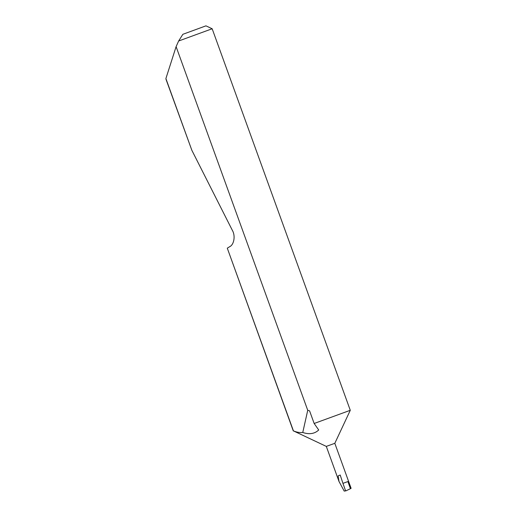 <?xml version="1.0" encoding="UTF-8"?>
<svg xmlns="http://www.w3.org/2000/svg" width="517" height="517" viewBox="0 0 517 517"><rect width="100%" height="100%" fill="white"/><g stroke="black" fill="none" stroke-linecap="round" stroke-linejoin="round"><path stroke-width="0.78" d="M350.41 488.701L345.64 490.982L342.952 483.363L347.902 481.56L350.41 488.701L351.108 488.319L334.816 443.315L326.305 446.397L293.43 430.887C296.648 432.251 299.75 432.787 302.755 432.49L307.738 410.298L176.103 46.646L165.892 78.571L166.073 79.495L191.859 150.305L232.385 230.414C235.565 235.726 234.091 244.677 229.71 246.687L227.286 248.16L293.43 430.887M212.164 28.758L178.636 41.005L182.863 34.303L205.953 25.85L212.164 28.758L350.28 410.298L314.155 423.481L318.711 429.982C314.659 433.834 309.34 434.668 302.755 432.49M345.537 490.698L344.238 491.15L338.997 481.456L338.124 475.924L340.18 475.007L342.952 483.363M227.286 248.16L293.288 430.926M165.892 78.571L191.859 150.305M178.636 41.005L176.103 46.646M314.155 423.481L309.58 410.847L307.738 410.298M347.902 481.56L343.172 483.279M182.863 34.303L205.953 25.85M348.413 481.366L350.959 488.41M326.305 446.397L338.997 481.456M334.816 443.315L350.28 410.298"/></g></svg>
